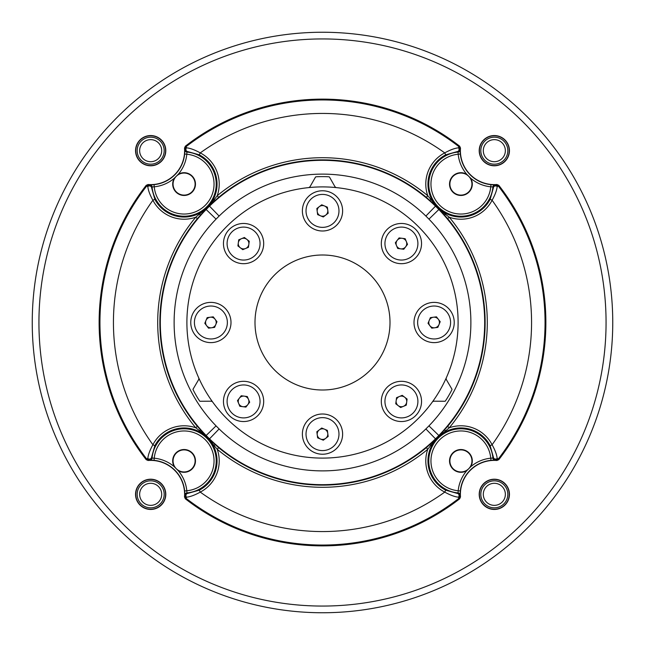 <?xml version="1.0" encoding="UTF-8"?>
<svg xmlns="http://www.w3.org/2000/svg" width="645" height="645" viewBox="0 0 645 645"><rect width="100%" height="100%" fill="white"/><g stroke="black" fill="none" stroke-linecap="round" stroke-linejoin="round"><path stroke-width="0.97" d="M370.23 370.23A67.499 67.499 0 0 0 370.23 274.77A67.499 67.499 0 0 0 274.77 274.77A67.499 67.499 0 0 0 274.77 370.23A67.499 67.499 0 0 0 370.23 370.23M342.616 434.117A20.116 20.116 0 0 0 322.5 414.001A20.116 20.116 0 0 0 302.384 434.117A20.116 20.116 0 0 0 322.5 454.233A20.116 20.116 0 0 0 342.616 434.117M415.646 387.202A20.116 20.116 0 0 0 387.202 387.202A20.116 20.116 0 0 0 387.202 415.646A20.116 20.116 0 0 0 415.646 415.646A20.116 20.116 0 0 0 415.646 387.202M434.117 302.384A20.116 20.116 0 0 0 414.001 322.5A20.116 20.116 0 0 0 434.117 342.616A20.116 20.116 0 0 0 454.233 322.5A20.116 20.116 0 0 0 434.117 302.384M387.202 229.354A20.116 20.116 0 0 0 387.202 257.798A20.116 20.116 0 0 0 415.646 257.798A20.116 20.116 0 0 0 415.646 229.354A20.116 20.116 0 0 0 387.202 229.354M302.384 210.883A20.116 20.116 0 0 0 322.5 230.999A20.116 20.116 0 0 0 342.616 210.883A20.116 20.116 0 0 0 322.5 190.767A20.116 20.116 0 0 0 302.384 210.883M229.354 257.798A20.116 20.116 0 0 0 257.798 257.798A20.116 20.116 0 0 0 257.798 229.354A20.116 20.116 0 0 0 229.354 229.354A20.116 20.116 0 0 0 229.354 257.798M210.883 342.616A20.116 20.116 0 0 0 230.999 322.5A20.116 20.116 0 0 0 210.883 302.384A20.116 20.116 0 0 0 190.767 322.5A20.116 20.116 0 0 0 210.883 342.616M257.798 415.646A20.116 20.116 0 0 0 257.798 387.202A20.116 20.116 0 0 0 229.354 387.202A20.116 20.116 0 0 0 229.354 415.646A20.116 20.116 0 0 0 257.798 415.646M432.932 401.19L445.026 401.263C445.292 401.827 452.588 389.177 451.976 389.225L445.864 378.792A135.595 135.595 0 0 0 335.432 187.518L329.45 177.004C329.805 176.496 315.195 176.496 315.55 177.004L309.568 187.518A135.595 135.595 0 0 0 199.136 378.792L193.024 389.225C192.412 389.177 199.708 401.827 199.974 401.263L212.068 401.19A135.595 135.595 0 0 0 432.932 401.19M209.504 206.15L219.123 216.059L216.059 219.123A148.374 148.374 0 0 0 216.059 425.877L219.123 428.941L209.504 438.85M219.123 428.941A148.374 148.374 0 0 0 425.877 428.941L428.941 425.877L438.85 435.496M335.569 187.123L335.013 187.477A135.595 135.595 0 0 0 309.987 187.477L309.431 187.123M198.725 378.865L199.313 379.171A135.595 135.595 0 0 0 211.826 400.851L211.794 401.512M433.206 401.512L433.174 400.851A135.595 135.595 0 0 0 445.687 379.171L446.276 378.865M206.15 435.496L216.059 425.877M425.877 428.941L435.496 438.85M206.15 209.504L216.059 219.123M428.941 425.877A148.374 148.374 0 0 0 428.941 219.123L438.85 209.504M435.496 206.15L425.877 216.059A148.374 148.374 0 0 0 219.123 216.059M195.113 460.917A11.03 11.03 0 0 1 184.083 471.947A11.03 11.03 0 0 1 173.053 460.917A11.03 11.03 0 0 1 184.083 449.887A11.03 11.03 0 0 1 195.113 460.917M404.665 397.207A5.313 5.313 0 0 0 396.151 400.722A5.313 5.313 0 0 0 403.456 406.334A5.313 5.313 0 0 0 404.665 397.207M395.135 386.194A16.48 16.48 0 0 0 386.194 407.713A16.48 16.48 0 0 0 407.713 416.654A16.48 16.48 0 0 0 416.654 395.135A16.48 16.48 0 0 0 395.135 386.194M402.23 395.337L407.092 399.078L406.286 405.165L400.618 407.511L395.748 403.77L396.554 397.683L402.23 395.337M327.773 433.424A5.313 5.313 0 0 0 319.267 429.893A5.313 5.313 0 0 0 320.46 439.019A5.313 5.313 0 0 0 327.773 433.424M328.821 418.895A16.48 16.48 0 0 0 307.286 427.796A16.48 16.48 0 0 0 316.179 449.331A16.48 16.48 0 0 0 337.714 440.43A16.48 16.48 0 0 0 328.821 418.895M327.37 430.384L328.168 436.472L323.298 440.196L317.63 437.842L316.832 431.763L321.702 428.03L327.37 430.384M247.793 404.665A5.313 5.313 0 0 0 244.278 396.151A5.313 5.313 0 0 0 238.666 403.456A5.313 5.313 0 0 0 247.793 404.665M258.806 395.135A16.48 16.48 0 0 0 237.287 386.194A16.48 16.48 0 0 0 228.346 407.713A16.48 16.48 0 0 0 249.865 416.654A16.48 16.48 0 0 0 258.806 395.135M249.663 402.23L245.922 407.092L239.835 406.286L237.489 400.618L241.23 395.748L247.317 396.554L249.663 402.23M211.576 327.773A5.313 5.313 0 0 0 215.108 319.267A5.313 5.313 0 0 0 205.981 320.46A5.313 5.313 0 0 0 211.576 327.773M226.105 328.821A16.48 16.48 0 0 0 217.204 307.286A16.48 16.48 0 0 0 195.669 316.179A16.48 16.48 0 0 0 204.57 337.714A16.48 16.48 0 0 0 226.105 328.821M214.616 327.37L208.529 328.168L204.804 323.298L207.158 317.63L213.237 316.832L216.97 321.702L214.616 327.37M240.335 247.793A5.313 5.313 0 0 0 248.849 244.278A5.313 5.313 0 0 0 241.544 238.666A5.313 5.313 0 0 0 240.335 247.793M249.865 258.806A16.48 16.48 0 0 0 258.806 237.287A16.48 16.48 0 0 0 237.287 228.346A16.48 16.48 0 0 0 228.346 249.865A16.48 16.48 0 0 0 249.865 258.806M242.77 249.663L237.908 245.922L238.714 239.835L244.382 237.489L249.252 241.23L248.446 247.317L242.77 249.663M317.227 211.576A5.313 5.313 0 0 0 325.733 215.108A5.313 5.313 0 0 0 324.54 205.981A5.313 5.313 0 0 0 317.227 211.576M316.179 226.105A16.48 16.48 0 0 0 337.714 217.204A16.48 16.48 0 0 0 328.821 195.669A16.48 16.48 0 0 0 307.286 204.57A16.48 16.48 0 0 0 316.179 226.105M317.63 214.616L316.832 208.529L321.702 204.804L327.37 207.158L328.168 213.237L323.298 216.97L317.63 214.616M397.207 240.335A5.313 5.313 0 0 0 400.722 248.849A5.313 5.313 0 0 0 406.334 241.544A5.313 5.313 0 0 0 397.207 240.335M386.194 249.865A16.48 16.48 0 0 0 407.713 258.806A16.48 16.48 0 0 0 416.654 237.287A16.48 16.48 0 0 0 395.135 228.346A16.48 16.48 0 0 0 386.194 249.865M395.337 242.77L399.078 237.908L405.165 238.714L407.511 244.382L403.77 249.252L397.683 248.446L395.337 242.77M433.424 317.227A5.313 5.313 0 0 0 429.893 325.733A5.313 5.313 0 0 0 439.019 324.54A5.313 5.313 0 0 0 433.424 317.227M418.895 316.179A16.48 16.48 0 0 0 427.796 337.714A16.48 16.48 0 0 0 449.331 328.821A16.48 16.48 0 0 0 440.43 307.286A16.48 16.48 0 0 0 418.895 316.179M430.384 317.63L436.472 316.832L440.196 321.702L437.842 327.37L431.763 328.168L428.03 323.298L430.384 317.63M184.083 195.113A11.03 11.03 0 0 1 173.053 184.083A11.03 11.03 0 0 1 184.083 173.053A11.03 11.03 0 0 1 195.113 184.083A11.03 11.03 0 0 1 184.083 195.113M449.887 184.083A11.03 11.03 0 0 1 460.917 173.053A11.03 11.03 0 0 1 471.947 184.083A11.03 11.03 0 0 1 460.917 195.113A11.03 11.03 0 0 1 449.887 184.083M460.917 449.887A11.03 11.03 0 0 1 471.947 460.917A11.03 11.03 0 0 1 460.917 471.947A11.03 11.03 0 0 1 449.887 460.917A11.03 11.03 0 0 1 460.917 449.887M161.363 483.637A15.117 15.117 0 0 0 139.981 483.637A15.117 15.117 0 0 0 139.981 505.019A15.117 15.117 0 0 0 161.363 505.019A15.117 15.117 0 0 0 161.363 483.637M483.637 483.637A15.117 15.117 0 0 0 483.637 505.019A15.117 15.117 0 0 0 505.019 505.019A15.117 15.117 0 0 0 505.019 483.637A15.117 15.117 0 0 0 483.637 483.637M483.637 161.363A15.117 15.117 0 0 0 505.019 161.363A15.117 15.117 0 0 0 505.019 139.981A15.117 15.117 0 0 0 483.637 139.981A15.117 15.117 0 0 0 483.637 161.363M178.23 174.311A11.392 11.392 0 0 1 192.137 192.137A11.392 11.392 0 0 1 174.311 178.23L178.23 174.311A36.305 36.305 0 0 0 186.808 154.244L184.655 154.026L184.962 149.979L185.558 149.455L185.357 148.423L184.51 148.068L185.341 146.197L186.187 146.576L186.502 147.826A2.161 1.911 -5.8 0 0 185.558 149.455A2.161 2.161 47 0 0 187.493 151.527L186.929 152.083L186.808 154.244A29.968 29.968 0 0 1 205.271 205.271A29.968 29.968 0 0 1 154.244 186.808L154.026 184.655L149.979 184.962L149.455 185.558A2.161 2.161 -137 0 1 151.527 187.493L154.816 199.265A32.968 32.968 0 0 0 199.039 213.463L207.448 207.448L213.463 199.039L214.374 199.507L217.236 195.709A164.789 164.789 0 0 1 427.764 195.709L437.552 207.448L426.385 197.37L427.764 195.709A35.128 35.128 0 0 1 444.744 152.897C450.218 149.858 454.806 148.173 458.498 147.826L458.813 146.576L459.659 146.197L460.49 148.068A33.935 33.935 0 0 0 496.932 184.51L498.803 185.341L498.424 186.187L497.174 186.502A2.161 1.911 84.2 0 0 495.545 185.558L496.577 185.357L496.932 184.51M466.77 174.311L470.689 178.23A11.392 11.392 0 0 1 452.863 192.137A11.392 11.392 0 0 1 466.77 174.311A36.305 36.305 0 0 1 458.192 154.244L458.071 152.083L457.507 151.527L445.735 154.816A32.968 32.968 0 0 0 431.537 199.039L437.552 207.448L445.961 213.463L445.493 214.374L449.291 217.236L447.63 218.615L437.552 207.448L445.493 214.374A2.161 0.484 139 0 1 444.389 214.793M470.689 466.77L466.77 470.689A11.392 11.392 0 0 1 452.863 452.863A11.392 11.392 0 0 1 470.689 466.77A36.305 36.305 0 0 1 490.756 458.192A29.968 29.968 0 0 0 460.006 430.965A29.968 29.968 0 0 0 430.965 460.006A29.968 29.968 0 0 0 458.192 490.756A36.305 36.305 0 0 1 466.77 470.689M161.363 161.363A15.117 15.117 0 0 0 161.363 139.981A15.117 15.117 0 0 0 139.981 139.981A15.117 15.117 0 0 0 139.981 161.363A15.117 15.117 0 0 0 161.363 161.363M176.029 452.863A11.392 11.392 0 0 1 192.137 452.863A11.392 11.392 0 0 1 178.23 470.689L174.311 466.77A11.392 11.392 0 0 1 176.029 452.863M523.006 523.006A283.55 283.55 0 0 0 523.006 121.994A283.55 283.55 0 0 0 121.994 121.994A283.55 283.55 0 0 0 121.994 523.006A283.55 283.55 0 0 0 523.006 523.006M445.961 213.463A32.968 32.968 0 0 0 490.184 199.265L493.473 187.493A2.161 1.782 -176.9 0 1 497.174 186.502C496.835 190.178 495.142 194.766 492.103 200.256A209.061 209.061 0 0 1 492.103 444.744C495.142 450.218 496.827 454.806 497.174 458.498L498.424 458.813L498.803 459.659L496.932 460.49L496.577 459.643L495.545 459.442A2.161 2.161 43 0 1 493.473 457.507L490.184 445.735A32.968 32.968 0 0 0 445.961 431.537L437.552 437.552L447.63 426.385A162.637 162.637 0 0 0 447.63 218.615M496.981 458.643A2.161 1.782 -3.1 0 1 493.473 457.507L492.917 458.071L490.756 458.192L490.974 460.345L495.021 460.038L495.545 459.442A2.161 1.911 95.8 0 0 497.174 458.498A2.161 1.782 -3.1 0 1 496.981 458.643M431.537 445.961A32.968 32.968 0 0 0 445.735 490.184L457.507 493.473A2.161 1.782 -86.9 0 1 458.498 497.174A2.161 1.911 174.2 0 0 459.442 495.545L459.643 496.577L460.49 496.932L459.659 498.803L458.813 498.424L458.498 497.174C454.822 496.835 450.234 495.142 444.744 492.103A209.061 209.061 0 0 1 200.256 492.103L199.265 490.184A32.968 32.968 0 0 0 213.463 445.961L207.448 437.552L199.039 431.537L199.507 430.626L195.709 427.764L197.37 426.385L207.448 437.552L218.615 447.63A162.637 162.637 0 0 0 426.385 447.63L437.552 437.552L431.537 445.961L430.626 445.493L427.764 449.291L426.385 447.63M460.038 149.979L460.345 154.026L458.192 154.244A29.968 29.968 0 0 0 439.729 205.271A29.968 29.968 0 0 0 490.756 186.808L492.917 186.929A32.129 32.129 0 0 1 438.197 206.803A32.129 32.129 0 0 1 458.071 152.083A2.161 2.161 -47 0 0 460.038 149.979L459.442 149.455A2.161 1.911 5.8 0 0 458.498 147.826A2.161 1.782 -93.1 0 1 457.507 151.527A2.161 2.161 -47 0 0 459.442 149.455L459.643 148.423A2.161 2.161 65.7 0 0 458.813 146.576A222.557 222.557 0 0 0 186.187 146.576A2.161 2.161 -65.7 0 0 185.357 148.423M445.735 490.184L444.744 492.103A35.128 35.128 0 0 1 427.764 449.291A164.789 164.789 0 0 1 217.236 449.291A35.128 35.128 0 0 1 200.256 492.103C194.782 495.142 190.194 496.827 186.502 497.174A2.161 1.782 86.9 0 1 187.493 493.473L199.265 490.184M199.039 431.537A32.968 32.968 0 0 0 154.816 445.735L151.527 457.507L152.083 458.071L154.244 458.192A36.305 36.305 0 0 1 174.311 466.77M184.962 495.021A2.161 2.161 -47 0 1 186.929 492.917L186.808 490.756L184.655 490.974L184.962 495.021L185.558 495.545A2.161 1.911 -174.2 0 0 186.502 497.174L186.187 498.424L185.341 498.803L184.51 496.932L185.357 496.577L185.558 495.545A2.161 2.161 133 0 1 187.493 493.473L186.929 492.917A32.129 32.129 0 0 0 206.803 438.197A32.129 32.129 0 0 0 152.083 458.071A2.161 2.161 -43 0 1 149.979 460.038L149.455 459.442A2.161 2.161 -43 0 0 151.527 457.507A2.161 1.782 3.1 0 1 147.826 458.498A2.161 1.911 -95.8 0 0 149.455 459.442L148.423 459.643L148.068 460.49L146.197 459.659L146.576 458.813L147.826 458.498C148.165 454.822 149.858 450.234 152.897 444.744A209.061 209.061 0 0 1 152.897 200.256C149.858 194.782 148.173 190.194 147.826 186.502L146.576 186.187L146.197 185.341L148.068 184.51A33.935 33.935 0 0 0 184.51 148.068M148.068 184.51L148.423 185.357L149.455 185.558A2.161 1.911 -84.2 0 0 147.826 186.502A2.161 1.782 176.9 0 1 151.527 187.493L152.083 186.929L154.244 186.808A36.305 36.305 0 0 0 174.311 178.23M213.463 199.039A32.968 32.968 0 0 0 199.265 154.816L187.493 151.527A2.161 1.782 93.1 0 1 186.502 147.826C190.178 148.165 194.766 149.858 200.256 152.897A209.061 209.061 0 0 1 444.744 152.897L445.735 154.816M426.385 197.37A162.637 162.637 0 0 0 218.615 197.37L207.448 207.448L197.37 218.615A162.637 162.637 0 0 0 197.37 426.385M207.819 207.819A162.185 162.185 0 0 1 437.181 207.819A162.185 162.185 0 0 1 437.181 437.181A162.185 162.185 0 0 1 207.819 437.181A162.185 162.185 0 0 1 207.819 207.819M527.739 527.739A290.25 290.25 0 0 1 117.261 527.739A290.25 290.25 0 0 1 117.261 117.261A290.25 290.25 0 0 1 527.739 117.261A290.25 290.25 0 0 1 527.739 527.739M495.021 184.962L495.545 185.558A2.161 2.161 137 0 0 493.473 187.493L492.917 186.929A2.161 2.161 -43 0 1 495.021 184.962L490.974 184.655L490.756 186.808A36.305 36.305 0 0 1 470.689 178.23M460.038 495.021L459.442 495.545A2.161 2.161 -133 0 0 457.507 493.473L458.071 492.917A2.161 2.161 -133 0 1 460.038 495.021L460.345 490.974A34.145 34.145 0 0 1 490.974 460.345M184.51 496.932A33.935 33.935 0 0 0 148.068 460.49M149.979 460.038L154.026 460.345A34.145 34.145 0 0 1 184.655 490.974M496.932 460.49A33.935 33.935 0 0 0 460.49 496.932M146.197 459.659A223.372 223.372 0 0 1 146.197 185.341M459.659 498.803A223.372 223.372 0 0 1 185.341 498.803M498.803 185.341A223.372 223.372 0 0 1 498.803 459.659M185.341 146.197A223.372 223.372 0 0 1 459.659 146.197M460.49 148.068L459.643 148.423M154.816 445.735L152.897 444.744A35.128 35.128 0 0 1 195.709 427.764A164.789 164.789 0 0 1 195.709 217.236L207.448 207.448L214.374 199.507A2.161 0.484 -131 0 1 214.793 200.611M199.265 154.816L200.256 152.897A35.128 35.128 0 0 1 217.236 195.709L218.615 197.37M149.979 184.962A2.161 2.161 43 0 1 152.083 186.929A32.129 32.129 0 0 0 206.803 206.803A32.129 32.129 0 0 0 186.929 152.083A2.161 2.161 47 0 1 184.962 149.979M200.611 214.793A2.161 0.484 41 0 1 199.507 214.374L199.039 213.463M197.37 218.615L195.709 217.236A35.128 35.128 0 0 1 152.897 200.256L154.816 199.265M218.615 447.63L217.236 449.291L207.448 437.552L199.507 430.626A2.161 0.484 -41 0 1 200.611 430.207M214.793 444.389A2.161 0.484 -49 0 1 214.374 445.493L213.463 445.961M430.207 200.611A2.161 0.484 -49 0 1 430.626 199.507L431.537 199.039M490.184 199.265L492.103 200.256A35.128 35.128 0 0 1 449.291 217.236A164.789 164.789 0 0 1 449.291 427.764L437.552 437.552L430.626 445.493A2.161 0.484 -131 0 1 430.207 444.389M444.389 430.207A2.161 0.484 -139 0 1 445.493 430.626L445.961 431.537M495.021 460.038A2.161 2.161 -137 0 1 492.917 458.071A32.129 32.129 0 0 0 438.197 438.197A32.129 32.129 0 0 0 458.071 492.917L458.192 490.756L460.345 490.974M447.63 426.385L449.291 427.764A35.128 35.128 0 0 1 492.103 444.744L490.184 445.735M505.357 494.328A11.03 11.03 0 0 1 494.328 505.357A11.03 11.03 0 0 1 483.299 494.328A11.03 11.03 0 0 1 494.328 483.299A11.03 11.03 0 0 1 505.357 494.328M507.825 494.328A13.497 13.497 0 0 1 494.328 507.825A13.497 13.497 0 0 1 480.823 494.328A13.497 13.497 0 0 1 494.328 480.823A13.497 13.497 0 0 1 507.825 494.328M150.672 505.357A11.03 11.03 0 0 1 139.642 494.328A11.03 11.03 0 0 1 150.672 483.299A11.03 11.03 0 0 1 161.702 494.328A11.03 11.03 0 0 1 150.672 505.357M150.672 507.825A13.497 13.497 0 0 1 137.175 494.328A13.497 13.497 0 0 1 150.672 480.823A13.497 13.497 0 0 1 164.177 494.328A13.497 13.497 0 0 1 150.672 507.825M139.642 150.672A11.03 11.03 0 0 1 150.672 139.642A11.03 11.03 0 0 1 161.702 150.672A11.03 11.03 0 0 1 150.672 161.702A11.03 11.03 0 0 1 139.642 150.672M137.175 150.672A13.497 13.497 0 0 1 150.672 137.175A13.497 13.497 0 0 1 164.177 150.672A13.497 13.497 0 0 1 150.672 164.177A13.497 13.497 0 0 1 137.175 150.672M494.328 139.642A11.03 11.03 0 0 1 505.357 150.672A11.03 11.03 0 0 1 494.328 161.702A11.03 11.03 0 0 1 483.299 150.672A11.03 11.03 0 0 1 494.328 139.642M494.328 137.175A13.497 13.497 0 0 1 507.825 150.672A13.497 13.497 0 0 1 494.328 164.177A13.497 13.497 0 0 1 480.823 150.672A13.497 13.497 0 0 1 494.328 137.175M428.941 219.123L425.877 216.059M178.23 470.689A36.305 36.305 0 0 1 186.808 490.756A29.968 29.968 0 0 0 205.271 439.729A29.968 29.968 0 0 0 154.244 458.192L154.026 460.345M154.026 184.655A34.145 34.145 0 0 0 184.655 154.026M460.345 154.026A34.145 34.145 0 0 0 490.974 184.655M148.423 459.643A2.161 2.161 -155.7 0 1 146.576 458.813A222.557 222.557 0 0 1 146.576 186.187A2.161 2.161 -24.3 0 1 148.423 185.357M459.643 496.577A2.161 2.161 114.3 0 1 458.813 498.424A222.557 222.557 0 0 1 186.187 498.424A2.161 2.161 -114.3 0 1 185.357 496.577M496.577 185.357A2.161 2.161 24.3 0 1 498.424 186.187A222.557 222.557 0 0 1 498.424 458.813A2.161 2.161 155.7 0 1 496.577 459.643M479.42 494.328A14.908 14.908 0 0 1 494.328 479.42A14.908 14.908 0 0 1 509.228 494.328A14.908 14.908 0 0 1 494.328 509.228A14.908 14.908 0 0 1 479.42 494.328M150.672 479.42A14.908 14.908 0 0 1 165.58 494.328A14.908 14.908 0 0 1 150.672 509.228A14.908 14.908 0 0 1 135.773 494.328A14.908 14.908 0 0 1 150.672 479.42M165.58 150.672A14.908 14.908 0 0 1 150.672 165.58A14.908 14.908 0 0 1 135.773 150.672A14.908 14.908 0 0 1 150.672 135.773A14.908 14.908 0 0 1 165.58 150.672M494.328 165.58A14.908 14.908 0 0 1 479.42 150.672A14.908 14.908 0 0 1 494.328 135.773A14.908 14.908 0 0 1 509.228 150.672A14.908 14.908 0 0 1 494.328 165.58"/></g></svg>
